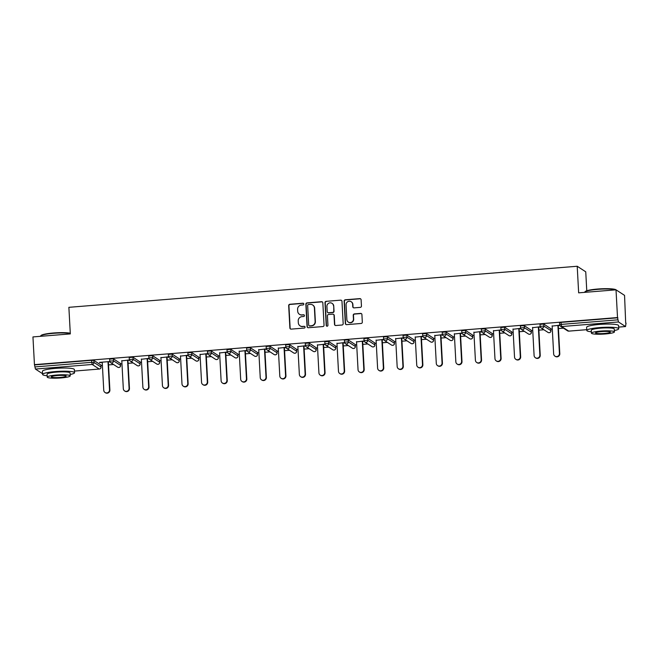 <?xml version="1.0" encoding="UTF-8"?>
<svg xmlns="http://www.w3.org/2000/svg" width="659" height="659" viewBox="0 0 659 659"><rect width="100%" height="100%" fill="white"/><g stroke="black" fill="none" stroke-linecap="round" stroke-linejoin="round"><path stroke-width="0.99" d="M303.824 304.013A0.881 0.857 -57 0 0 302.918 303.214L289.845 304.269A1.26 1.219 -57 0 0 288.675 305.611L289.886 327.976A1.26 1.219 -57 0 0 291.187 329.121L304.269 328.067A0.881 0.857 -57 0 0 304.697 326.452A0.881 0.857 -57 0 0 304.17 326.32L302.481 326.46A4.02 3.913 -57 0 1 298.321 322.803L298.222 320.941A4.02 3.913 -57 0 1 301.946 316.641L303.642 316.509A0.881 0.857 -57 0 0 304.071 314.903A0.881 0.857 -57 0 0 303.544 314.771L301.855 314.903A4.02 3.913 -57 0 1 297.695 311.246L297.596 309.384A4.02 3.913 -57 0 1 301.32 305.092L303.016 304.952A0.881 0.857 -57 0 0 303.824 304.013M303.56 303.437A0.881 0.857 -57 0 0 303.165 303.371L290.092 304.433A1.26 1.219 -57 0 0 288.93 305.776L290.141 328.141A1.26 1.219 -57 0 0 290.561 329.006M304.812 326.551A0.881 0.857 -57 0 0 304.417 326.485L302.481 326.46M304.186 314.994A0.881 0.857 -57 0 0 303.791 314.928L301.855 314.903M360.284 307.374A1.26 1.219 -57 0 0 361.453 306.031L361.107 299.763A1.26 1.219 -57 0 0 359.814 298.618L345.291 299.787A1.26 1.219 -57 0 0 344.122 301.13L345.332 323.495A1.26 1.219 -57 0 0 346.634 324.64L361.157 323.47A1.26 1.219 -57 0 0 362.318 322.127L361.915 314.549A1.26 1.219 -57 0 0 360.613 313.404L354.394 313.906A1.26 1.219 -57 0 0 353.232 315.249L353.438 319.005A3.361 3.27 -57 0 1 348.314 322.086A3.361 3.27 -57 0 1 346.856 319.541L346.057 304.812A3.361 3.27 -57 0 1 351.181 301.731A3.361 3.27 -57 0 1 352.639 304.277L352.771 306.732A1.26 1.219 -57 0 0 354.072 307.877L360.284 307.374M34.449 364.649L32.95 336.93L70.315 333.907L68.874 307.325L577.21 266.261L578.651 292.843L616.017 289.828L617.516 317.547L34.449 364.649L34.935 366.923L91.733 362.326L91.626 360.308L34.828 364.897M322.836 302.852A1.26 1.219 -57 0 0 321.534 301.707L307.012 302.885A1.26 1.219 -57 0 0 305.85 304.227L307.061 326.592A1.26 1.219 -57 0 0 308.354 327.729L322.877 326.559A1.26 1.219 -57 0 0 324.047 325.216L322.836 302.852M326.147 301.336L340.67 300.158A1.26 1.219 -57 0 1 341.972 301.303L343.182 323.668A1.26 1.219 -57 0 1 342.021 325.011L335.802 325.513A1.26 1.219 -57 0 1 334.508 324.368L334.014 315.299A1.26 1.219 -57 0 0 332.713 314.162L328.594 314.491A1.26 1.219 -57 0 0 327.432 315.834L327.943 325.274A0.881 0.857 -57 0 1 326.6 326.081A0.881 0.857 -57 0 1 326.221 325.414L324.986 302.679A1.26 1.219 -57 0 1 326.147 301.336L340.67 300.158M586.765 290.759L585.744 271.813L577.21 266.261M42.448 373.637L35.413 369.056L34.935 366.923M616.017 289.828L624.551 295.372L625.696 323.124M617.516 317.547L618.48 321.954L625.515 326.534L626.05 323.099M563.445 328.157L558.437 328.561M552.308 329.055L550.883 329.171M543.881 329.739L538.873 330.143M532.744 330.637L531.327 330.752M524.325 331.312L519.308 331.724M513.188 332.218L511.763 332.334M504.761 332.894L499.753 333.297M493.624 333.792L492.199 333.907M485.197 334.475L480.189 334.879M474.06 335.373L472.643 335.489M465.641 336.057L460.625 336.461M454.504 336.955L453.079 337.07M446.077 337.639L441.069 338.042M434.94 338.537L433.515 338.652M426.513 339.22L421.505 339.624M415.384 340.118L413.959 340.233M406.957 340.794L401.949 341.205M395.82 341.7L394.395 341.815M387.393 342.375L382.385 342.779M376.256 343.273L374.839 343.388M367.829 343.957L362.821 344.36M356.7 344.855L355.275 344.97M348.273 345.538L343.265 345.942M337.136 346.436L335.711 346.552M328.709 347.12L323.701 347.524M317.572 348.018L316.155 348.133M309.153 348.702L304.137 349.105M298.016 349.599L296.591 349.715M289.589 350.275L284.581 350.679M278.452 351.181L277.027 351.296M270.025 351.857L265.017 352.26M258.888 352.754L257.471 352.87M250.469 353.438L245.461 353.842M239.332 354.336L237.907 354.451M230.905 355.02L225.897 355.423M219.768 355.918L218.351 356.033M211.341 356.601L206.333 357.005M200.212 357.499L198.787 357.615M191.785 358.183L186.777 358.587M180.648 359.081L179.223 359.196M172.221 359.756L167.213 360.16M161.084 360.662L159.667 360.77M152.666 361.338L147.649 361.742M141.528 362.236L140.103 362.351M133.102 362.92L128.093 363.323M121.964 363.817L120.539 363.933M113.537 364.501L108.529 364.905M102.4 365.399L100.984 365.514M99.517 362.376L109.831 361.544M99.525 362.648L102.244 362.434M108.373 361.931L109.929 361.807M559.582 322.778L561.089 322.383L561.204 324.409L618.002 319.821M617.895 317.795L561.089 322.383M91.626 360.308L93.883 360.399L100.926 365.07M540.026 324.352L543.782 324.055L550.825 328.726M520.462 325.933L524.226 325.628L531.269 330.307M500.898 327.515L504.662 327.21L511.705 331.889M481.342 329.096L485.098 328.792L492.141 333.47M461.778 330.678L465.542 330.373L472.585 335.052M442.214 332.26L445.978 331.955L453.021 336.634M422.658 333.833L426.414 333.528L433.457 338.207M403.094 335.415L406.858 335.11L413.901 339.789M383.53 336.996L387.294 336.691L394.337 341.37M363.974 338.578L367.738 338.273L374.782 342.952M344.41 340.159L348.174 339.855L355.217 344.533M324.854 341.741L328.61 341.436L335.653 346.115M305.29 343.314L309.055 343.009L316.098 347.688M285.726 344.896L289.49 344.591L296.534 349.27M266.17 346.477L269.926 346.173L276.969 350.852M246.606 348.059L250.371 347.754L257.414 352.433M227.042 349.641L230.807 349.336L237.85 354.015M207.486 351.222L211.242 350.918L218.294 355.596M187.922 352.796L191.687 352.491L198.73 357.17M168.366 354.377L172.123 354.072L179.166 358.751M148.802 355.959L152.567 355.654L159.61 360.333M129.238 357.54L133.003 357.236L140.046 361.915M109.682 359.122L113.439 358.817L120.482 363.496M129.395 359.962L121.808 360.852M127.928 360.358L129.493 360.226M148.95 358.381L141.364 359.27M147.492 358.776L149.058 358.644M168.515 356.807L160.928 357.689M167.056 357.194L168.613 357.071M188.079 355.226L180.484 356.107M186.612 355.613L188.177 355.489M207.634 353.644L200.048 354.526M206.176 354.031L207.733 353.908M227.198 352.063L219.612 352.952M225.732 352.45L227.297 352.326M246.754 350.481L239.168 351.371M245.296 350.876L246.861 350.745M266.318 348.899L258.732 349.789M264.86 349.295L266.417 349.171M285.882 347.326L278.296 348.207M284.416 347.713L285.981 347.59M305.438 345.744L297.852 346.626M303.98 346.132L305.545 346.008M325.002 344.163L317.416 345.044M323.544 344.55L325.101 344.426M344.566 342.581L336.971 343.471M343.1 342.977L344.665 342.845M364.122 341L356.535 341.889M362.664 341.395L364.221 341.263M383.686 339.418L376.1 340.308M382.22 339.813L383.785 339.69M403.242 337.845L395.655 338.726M401.784 338.232L403.349 338.108M422.806 336.263L415.219 337.144M421.348 336.65L422.905 336.527M442.37 334.681L434.783 335.563M440.904 335.069L442.469 334.945M461.926 333.1L454.339 333.989M460.468 333.495L462.033 333.363M481.49 331.518L473.903 332.408M480.032 331.914L481.589 331.782M501.054 329.937L493.467 330.826M499.588 330.332L501.153 330.208M520.61 328.363L513.023 329.245M519.152 328.75L520.717 328.627M540.174 326.782L532.587 327.663M538.708 327.169L540.273 327.045M559.738 325.2L552.143 326.081M558.272 325.587L559.837 325.464M299.441 314.302L299.697 314.458A4.02 3.913 -57 0 0 302.102 315.068M300.067 325.851L300.323 326.016A4.02 3.913 -57 0 0 302.728 326.625M322.408 301.987A1.26 1.219 -57 0 0 321.781 301.871L307.259 303.041A1.26 1.219 -57 0 0 306.097 304.384L307.308 326.749A1.26 1.219 -57 0 0 307.737 327.614M308.461 304.516A0.881 0.857 -57 0 0 307.646 305.455L308.709 325.085A0.881 0.857 -57 0 0 309.615 325.884L311.402 325.735A4.02 3.913 -57 0 0 315.126 321.444L314.401 308.025A4.02 3.913 -57 0 0 310.241 304.367L308.461 304.516M309.087 325.752L309.335 325.908A0.881 0.857 -57 0 0 309.862 326.048L309.615 325.884M312.654 304.977L312.901 305.133A4.02 3.913 -57 0 1 314.648 308.19L315.373 321.608A4.02 3.913 -57 0 1 311.649 325.9L309.862 326.048M341.543 300.438A1.26 1.219 -57 0 0 340.925 300.323M333.47 314.351L333.718 314.508A1.26 1.219 -57 0 1 334.261 315.463L334.756 324.533A1.26 1.219 -57 0 0 335.184 325.398M326.403 301.501A1.26 1.219 -57 0 0 325.233 302.835L326.469 325.579A0.881 0.857 -57 0 0 326.732 326.156M333.503 305.891A3.361 3.27 -57 0 0 328.577 303.305A3.361 3.27 -57 0 0 326.922 306.419L327.202 311.608A1.26 1.219 -57 0 0 328.495 312.753L332.622 312.415A1.26 1.219 -57 0 0 333.784 311.073L333.751 306.048A3.361 3.27 -57 0 0 332.293 303.502L332.045 303.338M327.745 312.564L327.993 312.72A1.26 1.219 -57 0 0 328.75 312.91L328.495 312.753M333.751 306.048L334.031 311.237A1.26 1.219 -57 0 1 332.869 312.58L328.75 312.91M351.181 301.731L351.428 301.888A3.361 3.27 -57 0 1 352.886 304.442L353.018 306.896A1.26 1.219 -57 0 0 353.446 307.761M348.314 322.086L348.562 322.251A3.361 3.27 -57 0 0 353.685 319.17L353.438 319.005M361.486 313.684A1.26 1.219 -57 0 0 360.86 313.56L354.649 314.063A1.26 1.219 -57 0 0 353.479 315.406L353.685 319.17M360.687 298.898A1.26 1.219 -57 0 0 360.061 298.774L345.538 299.952A1.26 1.219 -57 0 0 344.377 301.295L345.588 323.66A1.26 1.219 -57 0 0 346.008 324.525M109.518 389.79L109.888 390.037A2.941 2.867 123 0 1 105.399 392.739L105.028 392.492A2.941 2.867 -57 0 0 109.518 389.79L107.994 361.692M102.227 362.162L103.751 390.26A2.941 2.867 -57 0 0 105.028 392.492M109.888 390.037L108.356 361.659M129.082 388.217L129.452 388.456A2.941 2.867 123 0 1 124.963 391.158L124.592 390.919A2.941 2.867 -57 0 0 129.082 388.217L127.558 360.111M121.791 360.58L123.315 388.678A2.941 2.867 -57 0 0 124.592 390.919M129.452 388.456L127.912 360.086M148.637 386.635L149.016 386.874A2.941 2.867 123 0 1 144.527 389.576L144.148 389.337A2.941 2.867 -57 0 0 148.637 386.635L147.122 358.529M141.347 358.998L142.871 387.097A2.941 2.867 -57 0 0 144.148 389.337M149.016 386.874L147.476 358.504M168.202 385.054L168.572 385.293A2.941 2.867 123 0 1 164.083 387.994L163.712 387.756A2.941 2.867 -57 0 0 168.202 385.054L166.678 356.956M160.911 357.417L162.435 385.523A2.941 2.867 -57 0 0 163.712 387.756M168.572 385.293L167.04 356.923M187.766 383.472L188.136 383.719A2.941 2.867 123 0 1 183.647 386.421L183.276 386.174A2.941 2.867 -57 0 0 187.766 383.472L186.242 355.374M180.475 355.835L181.991 383.942A2.941 2.867 -57 0 0 183.276 386.174M188.136 383.719L186.596 355.341M207.321 381.891L207.7 382.138A2.941 2.867 123 0 1 203.211 384.84L202.832 384.592A2.941 2.867 -57 0 0 207.321 381.891L205.806 353.792M200.031 354.254L201.555 382.36A2.941 2.867 -57 0 0 202.832 384.592M207.7 382.138L206.16 353.759M70.291 333.487A16.005 2.224 176.9 0 0 53.387 333.322A16.005 2.224 176.9 0 0 40.66 335.892L41.023 335.497A15.618 2.175 -3.1 0 1 53.445 332.993A15.618 2.175 -3.1 0 1 70.282 333.223M70.159 374.493A16.005 2.224 176.9 0 0 74.549 372.714A16.005 2.224 176.9 0 0 55.463 371.552A16.005 2.224 176.9 0 0 42.588 374.444A16.005 2.224 176.9 0 0 47.151 375.745M74.549 372.714L74.376 369.551A16.005 2.224 176.9 0 0 55.29 368.389A16.005 2.224 176.9 0 0 42.423 371.281L42.588 374.444M47.226 377.113L47.069 374.197A11.524 1.606 -3.1 0 1 56.328 372.121A11.524 1.606 -3.1 0 1 70.076 372.953L70.233 375.869A11.524 1.606 176.9 0 0 56.493 375.029A11.524 1.606 176.9 0 0 47.226 377.113A11.524 1.606 176.9 0 0 60.966 377.945A11.524 1.606 176.9 0 0 70.233 375.869M57.284 375.548A7.422 1.03 176.9 0 0 51.311 376.89A7.422 1.03 176.9 0 0 60.167 377.426A7.422 1.03 176.9 0 0 66.139 376.083A7.422 1.03 176.9 0 0 57.284 375.548M40.66 335.892A16.005 2.224 176.9 0 0 40.52 336.214L40.529 336.312M615.77 289.845A16.005 2.224 176.9 0 0 597.589 289.367A16.005 2.224 176.9 0 0 584.862 291.929L585.217 291.542A15.618 2.175 -3.1 0 1 597.639 289.029A15.618 2.175 -3.1 0 1 616.099 289.861L616.165 289.919M614.353 330.538A16.005 2.224 176.9 0 0 618.743 328.75A16.005 2.224 176.9 0 0 599.657 327.589A16.005 2.224 176.9 0 0 586.79 330.48A16.005 2.224 176.9 0 0 591.345 331.782M618.743 328.75L618.579 325.587A16.005 2.224 176.9 0 0 599.484 324.426A16.005 2.224 176.9 0 0 586.617 327.317L586.79 330.48M591.42 333.149L591.263 330.241A11.524 1.606 -3.1 0 1 600.53 328.157A11.524 1.606 -3.1 0 1 614.27 328.989L614.427 331.905A11.524 1.606 176.9 0 0 600.687 331.073A11.524 1.606 176.9 0 0 591.42 333.149A11.524 1.606 176.9 0 0 605.16 333.981A11.524 1.606 176.9 0 0 614.427 331.905M601.486 331.592A7.422 1.03 176.9 0 0 595.514 332.927A7.422 1.03 176.9 0 0 604.369 333.462A7.422 1.03 176.9 0 0 610.341 332.128A7.422 1.03 176.9 0 0 601.486 331.592M584.862 291.929A16.005 2.224 176.9 0 0 584.722 292.25L584.722 292.357M226.885 380.317L227.256 380.556A2.941 2.867 123 0 1 222.767 383.258L222.396 383.011A2.941 2.867 -57 0 0 226.885 380.317L225.362 352.211M219.595 352.68L221.119 380.778A2.941 2.867 -57 0 0 222.396 383.011M227.256 380.556L225.724 352.186M246.45 378.736L246.82 378.974A2.941 2.867 123 0 1 242.331 381.676L241.96 381.437A2.941 2.867 -57 0 0 246.45 378.736L244.926 350.629M239.159 351.099L240.675 379.197A2.941 2.867 -57 0 0 241.96 381.437M246.82 378.974L245.28 350.604M266.005 377.154L266.376 377.393A2.941 2.867 123 0 1 261.887 380.095L261.516 379.856A2.941 2.867 -57 0 0 266.005 377.154L264.481 349.048M258.715 349.517L260.239 377.615A2.941 2.867 -57 0 0 261.516 379.856M266.376 377.393L264.844 349.023M285.569 375.572L285.94 375.811A2.941 2.867 123 0 1 281.451 378.513L281.08 378.274A2.941 2.867 -57 0 0 285.569 375.572L284.045 347.474M278.279 347.936L279.803 376.042A2.941 2.867 -57 0 0 281.08 378.274M285.94 375.811L284.408 347.441M305.125 373.991L305.504 374.238A2.941 2.867 123 0 1 301.015 376.94L300.636 376.693A2.941 2.867 -57 0 0 305.125 373.991L303.61 345.893M297.835 346.354L299.359 374.46A2.941 2.867 -57 0 0 300.636 376.693M305.504 374.238L303.964 345.86M324.689 372.409L325.06 372.656A2.941 2.867 123 0 1 320.571 375.358L320.2 375.111A2.941 2.867 -57 0 0 324.689 372.409L323.165 344.311M317.399 344.772L318.923 372.879A2.941 2.867 -57 0 0 320.2 375.111M325.06 372.656L323.528 344.278M344.253 370.836L344.624 371.075A2.941 2.867 123 0 1 340.135 373.777L339.764 373.529A2.941 2.867 -57 0 0 344.253 370.836L342.729 342.729M336.963 343.199L338.479 371.297A2.941 2.867 -57 0 0 339.764 373.529M344.624 371.075L343.084 342.705M363.809 369.254L364.188 369.493A2.941 2.867 123 0 1 359.699 372.195L359.32 371.956A2.941 2.867 -57 0 0 363.809 369.254L362.293 341.148M356.519 341.617L358.043 369.715A2.941 2.867 -57 0 0 359.32 371.956M364.188 369.493L362.648 341.123M383.373 367.673L383.744 367.911A2.941 2.867 123 0 1 379.254 370.613L378.884 370.374A2.941 2.867 -57 0 0 383.373 367.673L381.849 339.566M376.083 340.036L377.607 368.134A2.941 2.867 -57 0 0 378.884 370.374M383.744 367.911L382.212 339.542M402.937 366.091L403.308 366.338A2.941 2.867 123 0 1 398.819 369.032L398.448 368.793A2.941 2.867 -57 0 0 402.937 366.091L401.413 337.993M395.647 338.454L397.163 366.561A2.941 2.867 -57 0 0 398.448 368.793M403.308 366.338L401.768 337.96M422.493 364.509L422.864 364.757A2.941 2.867 123 0 1 418.374 367.458L418.004 367.211A2.941 2.867 -57 0 0 422.493 364.509L420.969 336.411M415.203 336.873L416.727 364.979A2.941 2.867 -57 0 0 418.004 367.211M422.864 364.757L421.332 336.378M442.057 362.928L442.428 363.175A2.941 2.867 123 0 1 437.938 365.877L437.568 365.63A2.941 2.867 -57 0 0 442.057 362.928L440.533 334.83M434.767 335.291L436.291 363.397A2.941 2.867 -57 0 0 437.568 365.63M442.428 363.175L440.896 334.797M461.613 361.354L461.992 361.593A2.941 2.867 123 0 1 457.503 364.295L457.124 364.048A2.941 2.867 -57 0 0 461.613 361.354L460.097 333.248M454.323 333.718L455.847 361.816A2.941 2.867 -57 0 0 457.124 364.048M461.992 361.593L460.452 333.223M481.177 359.773L481.548 360.012A2.941 2.867 123 0 1 477.058 362.714L476.688 362.475A2.941 2.867 -57 0 0 481.177 359.773L479.653 331.666M473.887 332.136L475.411 360.234A2.941 2.867 -57 0 0 476.688 362.475M481.548 360.012L480.016 331.642M500.741 358.191L501.112 358.43A2.941 2.867 123 0 1 496.622 361.132L496.252 360.893A2.941 2.867 -57 0 0 500.741 358.191L499.217 330.085M493.451 330.554L494.967 358.653A2.941 2.867 -57 0 0 496.252 360.893M501.112 358.43L499.571 330.06M520.297 356.61L520.676 356.857A2.941 2.867 123 0 1 516.186 359.55L515.808 359.312A2.941 2.867 -57 0 0 520.297 356.61L518.781 328.512M513.007 328.973L514.531 357.079A2.941 2.867 -57 0 0 515.808 359.312M520.676 356.857L519.135 328.479M539.861 355.028L540.232 355.275A2.941 2.867 123 0 1 535.742 357.977L535.372 357.73A2.941 2.867 -57 0 0 539.861 355.028L538.337 326.93M532.571 327.391L534.095 355.498A2.941 2.867 -57 0 0 535.372 357.73M540.232 355.275L538.7 326.897M559.425 353.446L559.796 353.694A2.941 2.867 123 0 1 555.306 356.395L554.936 356.148A2.941 2.867 -57 0 0 559.425 353.446L557.901 325.348M552.135 325.81L553.651 353.916A2.941 2.867 -57 0 0 554.936 356.148M559.796 353.694L558.255 325.315M99.352 369.04L74.459 371.075L99.254 369.048L92.211 364.468L35.413 369.056M101.033 367.104L101.066 367.047A1.919 1.919 0 0 1 99.303 369.065L99.254 369.048A1.919 1.87 -57 0 0 101.025 366.997L100.918 364.971M93.883 360.399L93.99 362.417A1.919 1.87 -57 0 1 92.211 364.468L91.733 362.326L93.99 362.417L101.066 367.047L100.959 365.02M618.48 321.954L561.674 326.551L568.717 331.123L586.749 329.665M618.653 327.095L625.515 326.534M559.549 322.729L559.656 324.755L561.204 324.409L561.674 326.551A1.919 1.87 123 0 1 560.529 326.254L567.564 330.834A1.919 1.87 123 0 0 568.717 331.123L568.816 331.115M113.439 358.817L113.554 360.844L109.789 361.148A1.919 1.87 123 0 0 110.621 362.598L117.664 367.178A1.919 1.919 0 0 0 120.622 365.465L120.482 363.397M117.664 367.178A1.919 1.87 123 0 0 118.809 367.467A1.919 1.87 -57 0 0 120.589 365.416L113.554 360.844A1.919 1.87 -57 0 1 111.775 362.895A1.919 1.87 123 0 1 110.621 362.598A1.919 1.919 0 0 1 109.756 361.099L109.641 359.073M133.003 357.236L133.11 359.262L140.153 363.842L140.037 361.816M152.567 355.654L152.674 357.68L159.709 362.261L159.602 360.234M172.123 354.072L172.238 356.099L179.273 360.679L179.166 358.653M191.687 352.491L191.794 354.517L198.837 359.097L198.721 357.071M211.242 350.918L211.358 352.936L218.393 357.516L218.286 355.489M230.807 349.336L230.914 351.362L237.957 355.934L237.85 353.916M250.371 347.754L250.478 349.781L257.512 354.361L257.405 352.334M269.926 346.173L270.042 348.199L277.077 352.779L276.969 350.753M289.49 344.591L289.598 346.618L296.641 351.198L296.525 349.171M309.055 343.009L309.162 345.036L316.196 349.616L316.089 347.59M328.61 341.436L328.726 343.463L335.761 348.034L335.653 346.008M348.174 339.855L348.281 341.881L355.325 346.453L355.209 344.435M367.738 338.273L367.846 340.299L374.88 344.879L374.773 342.853M387.294 336.691L387.401 338.718L394.444 343.298L394.337 341.271M406.858 335.11L406.965 337.136L414 341.716L413.893 339.69M426.414 333.528L426.53 335.555L433.564 340.135L433.457 338.108M445.978 331.955L446.085 333.981L453.128 338.553L453.013 336.527M465.542 330.373L465.649 332.4L472.684 336.971L472.577 334.953M485.098 328.792L485.213 330.818L492.248 335.398L492.141 333.372M504.662 327.21L504.769 329.236L511.812 333.816L511.697 331.79M524.226 325.628L524.333 327.655L531.368 332.235L531.261 330.208M543.782 324.055L543.897 326.073L550.932 330.653L550.825 328.627M120.589 365.523L120.515 363.438M129.205 357.491L129.312 359.517A1.919 1.919 0 0 0 130.185 361.025A1.919 1.87 123 0 0 131.33 361.313A1.919 1.87 -57 0 0 133.11 359.262L129.353 359.567A1.919 1.87 123 0 0 130.185 361.025L137.22 365.597A1.919 1.919 0 0 0 140.186 363.883L140.153 363.842A1.919 1.87 -57 0 1 138.374 365.893A1.919 1.87 123 0 1 137.22 365.597M140.153 363.941L140.079 361.865M148.769 355.909L148.876 357.936A1.919 1.919 0 0 0 149.741 359.443A1.919 1.87 123 0 0 150.895 359.732A1.919 1.87 -57 0 0 152.674 357.68L148.909 357.985A1.919 1.87 123 0 0 149.741 359.443L156.784 364.023A1.919 1.919 0 0 0 159.75 362.31L159.709 362.261A1.919 1.87 -57 0 1 157.929 364.312A1.919 1.87 123 0 1 156.784 364.023M159.717 362.359L159.635 360.284M168.325 354.328L168.432 356.354A1.919 1.919 0 0 0 169.305 357.862A1.919 1.87 123 0 0 170.459 358.15A1.919 1.87 -57 0 0 172.238 356.099L168.473 356.404A1.919 1.87 123 0 0 169.305 357.862L176.34 362.442A1.919 1.919 0 0 0 179.306 360.728L179.273 360.679A1.919 1.87 -57 0 1 177.493 362.73A1.919 1.87 123 0 1 176.34 362.442M179.273 360.778L179.199 358.702M187.889 352.754L187.996 354.773A1.919 1.919 0 0 0 188.869 356.28A1.919 1.87 123 0 0 190.014 356.568A1.919 1.87 -57 0 0 191.794 354.517L188.037 354.822A1.919 1.87 123 0 0 188.869 356.28L195.904 360.86A1.919 1.919 0 0 0 198.87 359.147L198.837 359.097A1.919 1.87 -57 0 1 197.057 361.148A1.919 1.87 123 0 1 195.904 360.86M198.837 359.196L198.763 357.12M207.445 351.173L207.56 353.199A1.919 1.919 0 0 0 208.425 354.699A1.919 1.87 123 0 0 209.578 354.987A1.919 1.87 -57 0 0 211.358 352.936L207.593 353.24A1.919 1.87 123 0 0 208.425 354.699L215.468 359.279A1.919 1.919 0 0 0 218.434 357.565L218.393 357.516A1.919 1.87 -57 0 1 216.613 359.567A1.919 1.87 123 0 1 215.468 359.279M218.401 357.623L218.318 355.539M227.009 349.591L227.116 351.618A1.919 1.919 0 0 0 227.989 353.125A1.919 1.87 123 0 0 229.143 353.413A1.919 1.87 -57 0 0 230.914 351.362L227.157 351.667A1.919 1.87 123 0 0 227.989 353.125L235.024 357.697A1.919 1.919 0 0 0 237.99 355.984L237.957 355.934A1.919 1.87 -57 0 1 236.177 357.985A1.919 1.87 123 0 1 235.024 357.697M237.957 356.041L237.883 353.957M246.573 348.01L246.68 350.036A1.919 1.919 0 0 0 247.553 351.544A1.919 1.87 123 0 0 248.698 351.832A1.919 1.87 -57 0 0 250.478 349.781L246.713 350.086A1.919 1.87 123 0 0 247.553 351.544L254.588 356.115A1.919 1.919 0 0 0 257.554 354.402L257.512 354.361A1.919 1.87 -57 0 1 255.741 356.412A1.919 1.87 123 0 1 254.588 356.115M257.521 354.46L257.447 352.384M266.129 346.428L266.244 348.454A1.919 1.919 0 0 0 267.109 349.962A1.919 1.87 123 0 0 268.262 350.25A1.919 1.87 -57 0 0 270.042 348.199L266.277 348.504A1.919 1.87 123 0 0 267.109 349.962L274.152 354.542A1.919 1.919 0 0 0 277.118 352.829L277.077 352.779A1.919 1.87 -57 0 1 275.297 354.83A1.919 1.87 123 0 1 274.152 354.542M277.077 352.878L277.002 350.802M285.693 344.846L285.8 346.873A1.919 1.919 0 0 0 286.673 348.38A1.919 1.87 123 0 0 287.818 348.669A1.919 1.87 -57 0 0 289.598 346.618L285.841 346.922A1.919 1.87 123 0 0 286.673 348.38L293.708 352.96A1.919 1.919 0 0 0 296.674 351.247L296.641 351.198A1.919 1.87 -57 0 1 294.861 353.249A1.919 1.87 123 0 1 293.708 352.96M296.641 351.296L296.566 349.221M305.257 343.273L305.364 345.291A1.919 1.919 0 0 0 306.237 346.799A1.919 1.87 123 0 0 307.382 347.087A1.919 1.87 -57 0 0 309.162 345.036L305.397 345.341A1.919 1.87 123 0 0 306.237 346.799L313.272 351.379A1.919 1.919 0 0 0 316.238 349.665L316.196 349.616A1.919 1.87 -57 0 1 314.417 351.667A1.919 1.87 123 0 1 313.272 351.379M316.205 349.715L316.122 347.639M324.813 341.692L324.92 343.718A1.919 1.919 0 0 0 325.793 345.217A1.919 1.87 123 0 0 326.946 345.505A1.919 1.87 -57 0 0 328.726 343.463L324.961 343.759A1.919 1.87 123 0 0 325.793 345.217L332.836 349.797A1.919 1.919 0 0 0 335.793 348.084L335.761 348.034A1.919 1.87 -57 0 1 333.981 350.086A1.919 1.87 123 0 1 332.836 349.797M335.761 348.141L335.686 346.057M344.377 340.11L344.484 342.136A1.919 1.919 0 0 0 345.357 343.644A1.919 1.87 123 0 0 346.502 343.932A1.919 1.87 -57 0 0 348.281 341.881L344.525 342.186A1.919 1.87 123 0 0 345.357 343.644L352.392 348.216A1.919 1.919 0 0 0 355.358 346.502L355.325 346.453A1.919 1.87 -57 0 1 353.545 348.504A1.919 1.87 123 0 1 352.392 348.216M355.325 346.56L355.25 344.476M363.933 338.528L364.048 340.555A1.919 1.919 0 0 0 364.913 342.062A1.919 1.87 123 0 0 366.066 342.351A1.919 1.87 -57 0 0 367.846 340.299L364.081 340.604A1.919 1.87 123 0 0 364.913 342.062L371.956 346.634A1.919 1.919 0 0 0 374.922 344.921L374.88 344.879A1.919 1.87 -57 0 1 373.101 346.931A1.919 1.87 123 0 1 371.956 346.634M374.889 344.978L374.806 342.902M383.497 336.947L383.604 338.973A1.919 1.919 0 0 0 384.477 340.481A1.919 1.87 123 0 0 385.63 340.769A1.919 1.87 -57 0 0 387.401 338.718L383.645 339.023A1.919 1.87 123 0 0 384.477 340.481L391.512 345.061A1.919 1.919 0 0 0 394.477 343.347L394.444 343.298A1.919 1.87 -57 0 1 392.665 345.349A1.919 1.87 123 0 1 391.512 345.061M394.444 343.397L394.37 341.321M403.061 335.365L403.168 337.392A1.919 1.919 0 0 0 404.041 338.899A1.919 1.87 123 0 0 405.186 339.187A1.919 1.87 -57 0 0 406.965 337.136L403.201 337.441A1.919 1.87 123 0 0 404.041 338.899L411.076 343.479A1.919 1.919 0 0 0 414.041 341.766L414 341.716A1.919 1.87 -57 0 1 412.229 343.767A1.919 1.87 123 0 1 411.076 343.479M414.009 341.815L413.934 339.739M422.617 333.792L422.732 335.81A1.919 1.919 0 0 0 423.597 337.317A1.919 1.87 123 0 0 424.75 337.606A1.919 1.87 -57 0 0 426.53 335.555L422.765 335.859A1.919 1.87 123 0 0 423.597 337.317L430.64 341.897A1.919 1.919 0 0 0 433.606 340.184L433.564 340.135A1.919 1.87 -57 0 1 431.785 342.186A1.919 1.87 123 0 1 430.64 341.897M433.564 340.242L433.49 338.158M442.181 332.21L442.288 334.237A1.919 1.919 0 0 0 443.161 335.736A1.919 1.87 123 0 0 444.314 336.024A1.919 1.87 -57 0 0 446.085 333.981L442.329 334.278A1.919 1.87 123 0 0 443.161 335.736L450.196 340.316A1.919 1.919 0 0 0 453.161 338.602L453.128 338.553A1.919 1.87 -57 0 1 451.349 340.604A1.919 1.87 123 0 1 450.196 340.316M453.128 338.66L453.054 336.576M461.745 330.629L461.852 332.655A1.919 1.919 0 0 0 462.725 334.162A1.919 1.87 123 0 0 463.87 334.451A1.919 1.87 -57 0 0 465.649 332.4L461.885 332.704A1.919 1.87 123 0 0 462.725 334.162L469.76 338.734A1.919 1.919 0 0 0 472.725 337.021L472.684 336.971A1.919 1.87 -57 0 1 470.913 339.023A1.919 1.87 123 0 1 469.76 338.734M472.692 337.078L472.61 334.994M481.301 329.047L481.416 331.073A1.919 1.919 0 0 0 482.281 332.581A1.919 1.87 123 0 0 483.434 332.869A1.919 1.87 -57 0 0 485.213 330.818L481.449 331.123A1.919 1.87 123 0 0 482.281 332.581L489.324 337.153A1.919 1.919 0 0 0 492.281 335.439L492.248 335.398A1.919 1.87 -57 0 1 490.469 337.449A1.919 1.87 123 0 1 489.324 337.153M492.248 335.497L492.174 333.421M500.865 327.465L500.972 329.492A1.919 1.919 0 0 0 501.845 330.999A1.919 1.87 123 0 0 502.99 331.288A1.919 1.87 -57 0 0 504.769 329.236L501.013 329.541A1.919 1.87 123 0 0 501.845 330.999L508.88 335.579A1.919 1.919 0 0 0 511.845 333.866L511.812 333.816A1.919 1.87 -57 0 1 510.033 335.868A1.919 1.87 123 0 1 508.88 335.579M511.812 333.915L511.738 331.839M520.421 325.884L520.536 327.91A1.919 1.919 0 0 0 521.401 329.418A1.919 1.87 123 0 0 522.554 329.706A1.919 1.87 -57 0 0 524.333 327.655L520.569 327.96A1.919 1.87 123 0 0 521.401 329.418L528.444 333.998A1.919 1.919 0 0 0 531.409 332.284L531.368 332.235A1.919 1.87 -57 0 1 529.589 334.286A1.919 1.87 123 0 1 528.444 333.998M531.376 332.334L531.294 330.258M539.985 324.31L540.092 326.329A1.919 1.919 0 0 0 540.965 327.836A1.919 1.87 123 0 0 542.118 328.124A1.919 1.87 -57 0 0 543.897 326.073L540.133 326.378A1.919 1.87 123 0 0 540.965 327.836L548 332.416A1.919 1.919 0 0 0 550.965 330.703L550.932 330.653A1.919 1.87 -57 0 1 549.153 332.704A1.919 1.87 123 0 1 548 332.416M550.932 330.76L550.858 328.676M559.656 324.755L559.689 324.796A1.919 1.87 123 0 0 560.529 326.254A1.919 1.919 0 0 1 559.656 324.755M567.564 330.834A1.919 1.919 0 0 0 568.766 331.139L586.749 329.689M618.661 327.111L625.572 326.551"/></g></svg>
